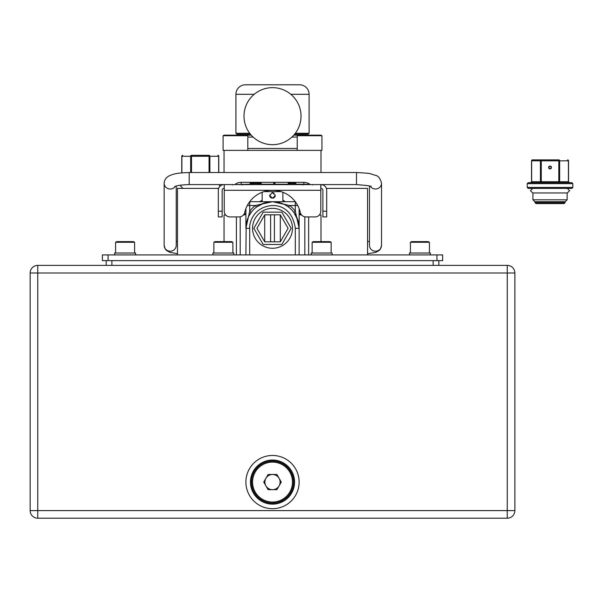 <?xml version="1.0" encoding="UTF-8"?>
<svg xmlns="http://www.w3.org/2000/svg" width="603" height="603" viewBox="0 0 603 603"><rect width="100%" height="100%" fill="white"/><g stroke="black" fill="none" stroke-linecap="round" stroke-linejoin="round"><path stroke-width="0.9" d="M108.088 254.926L108.088 260.632L102.382 260.632L102.382 254.926L442.64 254.926L442.64 260.632L436.934 260.632L436.934 254.926M108.088 260.632L436.934 260.632M272.511 248.278A19.959 19.959 0 0 0 292.47 228.318A19.959 19.959 0 0 0 272.511 208.359A19.959 19.959 0 0 0 252.551 228.318A19.959 19.959 0 0 0 272.511 248.278M264.717 241.811L280.305 241.811L280.305 214.819L264.717 214.819L256.931 228.318L264.717 241.811L264.717 214.819M253.855 228.318L263.179 244.471L281.842 244.471L291.166 228.318L281.842 212.158L263.179 212.158L253.855 228.318M280.305 241.811L288.098 228.318L280.305 214.819M270.611 241.811L270.611 214.819M274.41 241.811L274.41 214.819M299.631 214.404L301.621 215.007M319.341 215.007L320.984 215.007L320.984 241.622M295.319 254.926L295.319 228.318C291.498 202.45 270.649 205.827 272.511 205.502C252.913 206.844 249.175 223.509 249.702 228.318L249.702 254.926M299.126 254.926L299.126 213.108A1.899 1.899 0 0 0 301.025 215.007L299.126 213.108M299.126 208.578L299.126 228.318A26.615 26.615 0 0 0 272.511 201.704A26.615 26.615 0 0 0 245.896 228.318L245.896 208.578M243.401 215.007L245.338 214.457L245.896 213.108L243.996 215.007L245.896 213.108L245.896 228.318L249.702 211.208L251.225 212.346L248.835 216.16M245.896 254.926L246.205 224.316M225.68 215.007L224.037 215.007L224.037 241.622M299.043 226.268L298.41 222.19M297.844 220.155L293.804 212.346A26.615 26.615 0 0 0 288.475 207.025C283.418 203.422 278.096 201.643 272.511 201.704L249.702 201.704L249.702 205.502L247.29 205.502M264.333 202.992L256.546 207.025L255.401 205.502L272.511 201.704L289.621 205.502L288.475 207.025M247.916 218.15L245.979 226.261M293.804 212.346L295.319 211.208L299.126 228.318L295.319 228.318M297.731 205.502L289.621 205.502A28.514 28.514 0 0 1 295.319 211.208L295.319 201.704L272.511 201.704L276.641 202.028M269.873 196.518L269.662 195.432L272.511 198.281L275.36 195.432L272.511 192.583L269.662 195.432L269.714 194.882M270.513 197.467L269.88 196.525M275.126 196.57L273.611 198.063M271.953 192.636L274.109 193.066M135.554 254.926L135.554 253.026L114.645 253.026L114.645 254.926M115.595 242.278L116.733 241.622L133.459 241.622L134.605 242.278L115.595 242.278L115.595 253.026M548.617 167.491A1.425 1.425 0 0 0 550.042 168.915A1.425 1.425 0 0 0 551.466 167.491L550.253 168.9L548.617 167.491L550.253 166.081L551.466 167.491A1.425 1.425 0 0 0 550.042 166.066A1.425 1.425 0 0 0 548.617 167.491M571.9 188.4L528.183 188.4L527.226 187.45L572.85 187.45L571.9 188.4M550.042 182.694L571.9 182.694L572.85 183.644L527.226 183.644L528.183 182.694L550.042 182.694M565.056 202.653L564.106 203.603L535.977 203.603L535.019 202.653L565.056 202.653L565.056 201.704M567.144 199.804L565.245 201.704L534.831 201.704L532.931 199.804L567.144 199.804L567.144 192.96M531.658 181.744L540.439 181.744L540.439 160.835L531.658 160.835L531.658 181.744A0.95 0.822 -90 0 1 530.836 182.694L539.587 182.694M539.617 182.694L541.26 182.694L541.26 181.744L558.823 181.744L558.823 160.835L541.26 160.835L541.26 181.744L540.439 181.744A0.95 0.822 -90 0 1 539.617 182.694M531.658 160.835L531.658 160.835A0.95 0.822 90 0 1 532.479 159.885L558.823 159.885A0.95 0.822 -90 0 1 559.644 160.835L559.644 181.744L568.425 181.744L568.425 160.835L558.823 160.835L558.823 159.885M567.34 188.4L569.616 190.676L567.34 192.96L532.743 192.96L530.459 190.676L532.743 188.4M190.676 172.526L190.676 156.275A0.95 0.822 90 0 1 191.498 155.325L209.06 155.325A0.95 0.822 -90 0 1 209.882 156.275L209.882 172.526M320.796 184.593L320.796 211.208A5.706 5.706 0 0 1 315.09 216.914L305.872 216.914A5.706 5.706 0 0 1 300.309 212.475A28.514 28.514 0 0 0 244.712 212.475A5.706 5.706 0 0 1 239.15 216.914L229.931 216.914A5.706 5.706 0 0 1 224.233 211.208L224.233 184.593L320.984 184.593L320.796 188.4M296.028 184.232L309.723 184.232A1.899 1.899 0 0 0 310.846 184.593L293.495 184.593M224.233 188.4L224.233 184.593M291.46 184.593L234.175 184.593L249.974 184.232M320.984 188.4A1.899 1.899 0 0 1 322.884 190.299L322.884 211.208L326.69 211.208L326.69 190.299A5.706 5.706 0 0 0 320.984 184.593L356.486 184.593L356.486 172.526C365.983 173.016 370.875 173.506 371.169 174.003L375.3 175.307C378.187 175.744 380.267 178.367 381.526 183.169L381.526 245.353L380.523 248.858L379.053 250.569L375.624 252.423L367.559 253.667M224.037 188.4A1.899 1.899 0 0 0 222.138 190.299L222.138 216.914L218.339 216.914L218.339 190.299A5.706 5.706 0 0 1 224.037 184.593L189.206 184.593L189.206 172.526L356.486 172.526M326.69 211.208L326.69 216.914L322.884 216.914L322.884 211.208M259.991 182.694L259.991 183.644L261.107 183.644L261.107 182.694L250.283 182.694L250.283 183.644L258.31 183.644L257.7 184.593M251.406 182.694L252.001 184.593M253.139 182.694L253.735 184.593M258.31 182.694L258.31 183.644L259.991 183.644L259.388 184.593M274.855 183.644L274.855 182.694L273.83 182.694L273.83 183.644L274.855 183.644L275.805 184.593M294.347 182.694L294.347 183.644L295.613 183.644L295.613 182.694L288.302 182.694L288.302 183.644L289.327 183.644A0.95 0.95 0 0 0 289.327 183.681M289.327 182.694L289.327 183.644L290.277 184.593L289.689 184.397L290.156 183.644L294.347 183.644L293.887 184.593M290.156 182.694L290.156 183.644M295.613 183.644L297.588 184.593M290.277 184.593L289.689 184.397M287.352 184.593L288.302 183.644M272.88 184.593L273.83 183.644M248.783 184.593L250.283 183.644M261.107 183.644L262.591 184.593M246.853 135.17L247.803 135.72L223.087 135.72L224.037 135.17L250.931 135.17A4.522 4.522 0 0 1 251.052 134.936M224.037 172.526L224.037 150.381L223.087 150.381L223.087 135.72L224.037 135.17M247.803 135.72L247.803 150.381L228.688 150.381M250.449 134.22L236.873 134.22L235.916 133.271L249.702 133.271M294.581 134.22L308.156 134.22L309.105 133.271L309.105 94.302A9.505 9.505 0 0 0 299.601 84.797L245.421 84.797A9.505 9.505 0 0 0 235.916 94.302L235.916 133.271M295.319 133.271L309.105 133.271M177.47 254.926L177.47 188.4L218.663 188.4M326.359 188.4L367.559 188.4L367.559 254.926M285.407 201.704A23.758 23.758 0 0 0 282.875 200.279M273.868 197.942A23.758 23.758 0 0 0 271.162 197.942M262.154 200.279A23.758 23.758 0 0 0 259.622 201.704M293.767 135.17L320.984 135.17L321.934 135.72L297.226 135.72L297.226 150.381M293.97 134.936A4.522 4.522 0 0 1 294.091 135.17L295.689 135.17M224.037 150.381L320.984 150.381L320.984 172.526M320.984 135.17L321.934 135.72L321.934 150.381L302.819 150.381M106.188 265.38L106.188 260.632M438.841 260.632L438.841 265.38M30.15 510.598L30.15 272.986A7.605 7.605 0 0 1 37.755 265.38L507.266 265.38A7.605 7.605 0 0 1 514.872 272.986L514.872 510.598A7.605 7.605 0 0 1 507.266 518.203L37.755 518.203A7.605 7.605 0 0 1 30.15 510.598L507.266 510.598L507.266 272.986L37.755 272.986L37.755 518.203M250.464 482.083A22.047 22.047 0 0 0 272.511 504.131A22.047 22.047 0 0 0 294.566 482.083A22.047 22.047 0 0 0 272.511 460.036A22.047 22.047 0 0 0 250.464 482.083M245.896 482.083A26.615 26.615 0 0 1 272.511 455.469A26.615 26.615 0 0 1 299.126 482.083A26.615 26.615 0 0 1 272.511 508.698A26.615 26.615 0 0 1 245.896 482.083M233.828 254.926L233.828 253.026L212.919 253.026L212.919 254.926M332.102 254.926L332.102 253.026L311.193 253.026L311.193 254.926M430.376 254.926L430.376 253.026L409.467 253.026L409.467 254.926M213.869 242.278L215.007 241.622L231.74 241.622L232.879 242.278L213.869 242.278L213.869 253.026M312.143 242.278L313.289 241.622L330.014 241.622L331.153 242.278L312.143 242.278L312.143 253.026M410.417 242.278L411.563 241.622L428.288 241.622L429.426 242.278L410.417 242.278L410.417 253.026M250.652 482.083A21.859 21.859 0 0 1 272.511 460.225A21.859 21.859 0 0 1 294.37 482.083A21.859 21.859 0 0 1 272.511 503.942A21.859 21.859 0 0 1 250.652 482.083M272.518 474.478A7.605 7.605 0 0 0 265.923 485.882A7.605 7.605 0 0 0 279.091 485.89A7.605 7.605 0 0 0 268.719 475.496A7.605 7.605 0 0 0 265.923 485.882L268.116 489.681L272.503 489.689A7.605 7.605 0 0 0 279.091 485.89L281.292 482.091L276.905 474.486L272.518 474.478L268.131 474.478L263.73 482.076L265.923 485.882M282.475 499.374A19.959 19.959 0 0 0 289.809 472.119A19.959 19.959 0 0 0 262.546 464.792A19.959 19.959 0 0 0 255.22 492.048A19.959 19.959 0 0 0 282.475 499.374M262.071 463.963A20.909 20.909 0 0 1 290.631 471.644A20.909 20.909 0 0 1 282.95 500.204A20.909 20.909 0 0 1 254.391 492.523A20.909 20.909 0 0 1 262.071 463.963M272.503 489.689L276.898 489.689L279.091 485.89M304.824 254.926L304.824 216.816M308.63 254.926L308.63 216.914M236.399 254.926L236.399 216.914M240.198 254.926L240.198 216.816M249.702 228.318L245.896 228.318M249.702 211.208L249.702 205.502L255.401 205.502A28.514 28.514 0 0 0 249.702 211.208M281.119 191.626L263.903 191.626M569.247 182.694A0.95 0.822 90 0 1 568.425 181.744L568.425 181.744M568.425 160.835L568.425 160.835A0.95 0.822 -90 0 0 567.596 159.885A0.95 0.95 0 0 1 568.546 160.835L568.546 181.744L569.503 182.694M560.466 182.694A0.95 0.822 90 0 1 559.644 181.744L558.823 181.744L558.823 182.694M540.439 160.835L541.26 160.835L541.26 159.885A0.95 0.822 90 0 0 540.439 160.835M209.06 172.526L209.06 156.275L191.498 156.275L191.498 172.526M218.663 172.526L218.663 156.275L209.06 156.275L209.06 155.325M191.498 155.325L191.498 156.275L181.895 156.275L181.895 172.85M181.895 156.275L181.895 156.275A0.95 0.822 90 0 1 182.717 155.325A0.95 0.95 0 0 0 181.767 156.275L181.767 172.865M218.663 156.275L218.663 156.275A0.95 0.822 -90 0 0 217.841 155.325A0.95 0.95 0 0 1 218.791 156.275L218.791 172.526M320.796 190.299L224.233 190.299M309.723 184.232A9.889 9.889 0 0 0 303.874 182.317L303.874 184.593M241.147 184.593L241.147 182.317A9.889 9.889 0 0 0 235.298 184.232M261.416 184.232L273.626 184.232M275.051 184.232L288.106 184.232M218.339 211.208L222.138 211.208M309.105 94.302L290.819 94.302M254.202 94.302L235.916 94.302M297.226 137.077L291.897 137.077M253.124 137.077L247.803 137.077M247.803 148.481L297.226 148.481M175.262 186.357A6.038 5.857 180 0 1 164.159 183.169C164.393 179.536 166.466 176.92 170.378 175.315C173.762 174.124 176.023 172.918 189.206 172.526M176.234 186.033L176.234 245.353A6.038 5.857 180 0 1 170.197 251.21A6.038 5.857 180 0 1 164.159 245.353L164.159 183.169M370.43 186.357A6.038 5.857 -0 0 0 381.526 183.169M369.458 186.033L369.458 245.353A6.038 5.857 -0 0 0 375.488 251.21A6.038 5.857 -0 0 0 381.526 245.353M111.887 260.632L111.887 265.38M433.135 265.38L433.135 260.632M30.15 272.986L37.755 272.986L37.755 265.38M507.266 265.38L507.266 272.986L514.872 272.986M514.872 510.598L507.266 510.598L507.266 518.203M243.996 215.007L245.896 213.108M244.192 215L245.474 214.314M262.154 201.704L262.154 192.244M282.875 201.704L282.875 192.244M134.605 242.278L134.605 253.026M572.85 187.45L572.85 183.644M527.226 187.45L527.226 183.644M532.931 199.804L532.931 192.96M535.019 202.653L535.019 201.704M532.479 159.885A0.95 0.95 0 0 0 531.529 160.835L531.529 181.744L530.58 182.694M550.042 192.96L532.743 192.96M182.98 188.4L180.696 186.116L180.938 185.098M219.831 186.448L219.273 184.593M218.806 188.038L217.577 188.4M302.925 184.978L302.548 184.593M312.429 184.978L312.814 184.593M241.147 182.317L303.874 182.317M248.783 100.354A28.514 28.514 0 0 0 256.705 139.896A28.514 28.514 0 0 0 296.239 131.974A28.514 28.514 0 0 0 288.317 92.432A28.514 28.514 0 0 0 248.783 100.354M298.176 135.17L297.226 135.72M177.47 241.547L176.234 241.426M367.559 241.584L369.458 241.426M356.486 184.593C367.325 185.475 372.164 186.146 371.011 186.621M174.682 186.621L174.682 186.621C176.46 185.551 181.307 184.88 189.206 184.593M164.159 245.353L165.162 248.858L166.632 250.569L170.061 252.423L177.47 253.637M232.879 242.278L232.879 253.026M331.153 242.278L331.153 253.026M429.426 242.278L429.426 253.026M232.592 184.978L232.215 184.593M242.097 184.978L242.481 184.593"/></g></svg>
